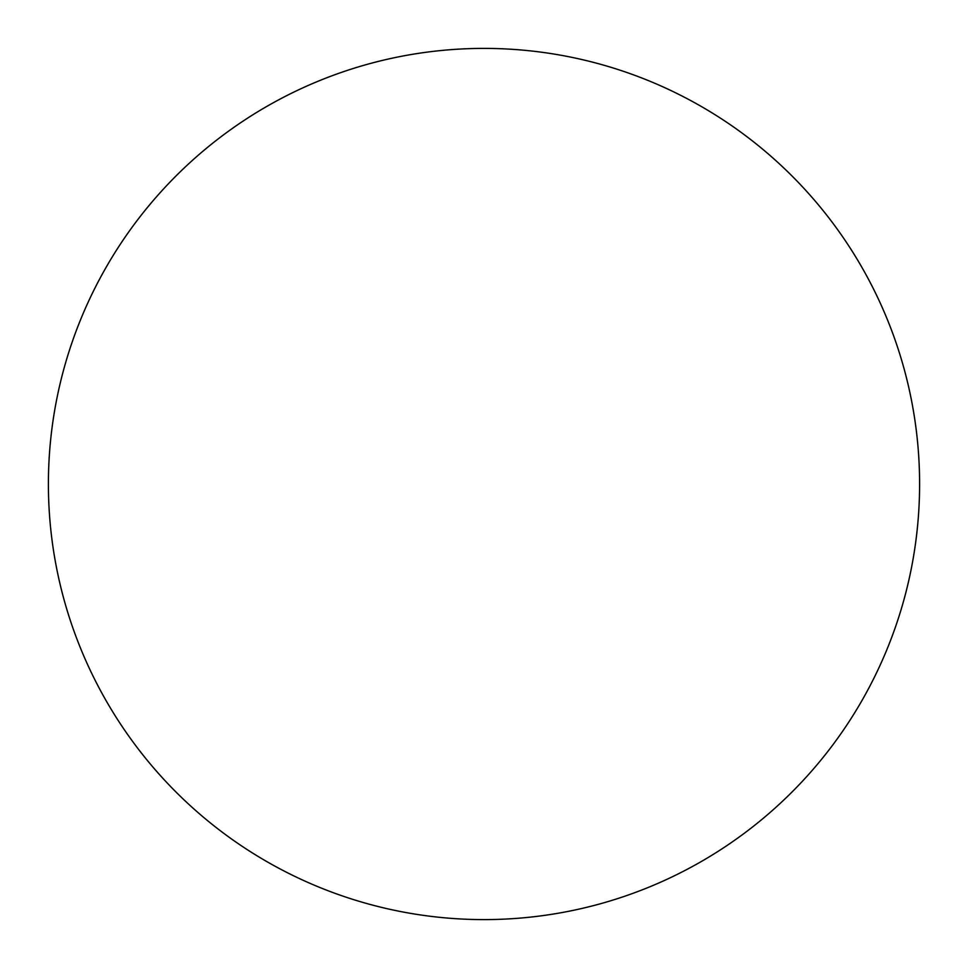 <?xml version="1.0" encoding="UTF-8"?>
<svg xmlns="http://www.w3.org/2000/svg" width="968" height="968" viewBox="0 0 968 968"><rect width="100%" height="100%" fill="white"/><g stroke="black" fill="none" stroke-linecap="round" stroke-linejoin="round"><path stroke-width="1.45" d="M484 919.6A435.6 435.6 0 0 0 919.6 484A435.6 435.6 0 0 0 484 48.4A435.6 435.6 0 0 0 48.4 484A435.6 435.6 0 0 0 484 919.6"/></g></svg>
